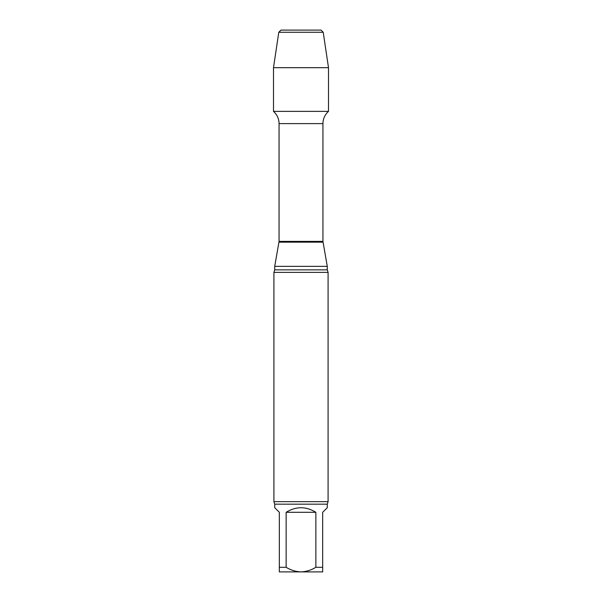 <?xml version="1.0" encoding="UTF-8"?>
<svg xmlns="http://www.w3.org/2000/svg" width="602" height="602" viewBox="0 0 602 602"><rect width="100%" height="100%" fill="white"/><g stroke="black" fill="none" stroke-linecap="round" stroke-linejoin="round"><path stroke-width="0.9" d="M322.672 567.295L322.672 571.9L301 571.9C306.32 571.659 311.272 570.124 315.862 567.295L322.672 567.295L322.672 512.302L327.277 507.697L327.277 504.175L328.09 501.647L328.09 272.375L273.91 272.375L274.723 269.854L274.723 266.362L327.277 266.362L322.943 241.402L322.943 123.613C323.033 118.729 324.892 114.651 328.504 111.37L328.504 67.687L273.496 67.687L278.786 32.267L323.214 32.267L328.504 67.687M279.328 571.9L279.328 567.295L286.138 567.295C290.736 570.124 295.687 571.659 301 571.9L279.328 571.9M315.862 567.295L315.862 512.302L286.138 512.302L286.138 567.295M315.862 512.302C305.951 506.214 296.049 506.214 286.138 512.302M279.328 567.295L279.328 512.302L274.723 507.697L274.723 504.175L327.277 504.175M273.496 67.687L273.496 111.37L328.504 111.37L273.496 111.37C277.108 114.651 278.967 118.729 279.057 123.613L322.943 123.613M328.09 501.647L273.91 501.647L274.723 504.175M279.057 123.613L279.057 241.402L274.723 266.362M278.786 32.267L280.953 30.1L321.047 30.1L323.214 32.267M301 30.1L280.953 30.1L278.786 32.267L273.496 67.687L273.496 111.37L301 111.37M278.989 242.154L323.011 242.154M274.723 269.854L327.277 269.854L327.277 266.362M279.057 241.402L322.943 241.402M273.91 501.647L273.91 272.375M327.277 269.854L328.09 272.375"/></g></svg>
